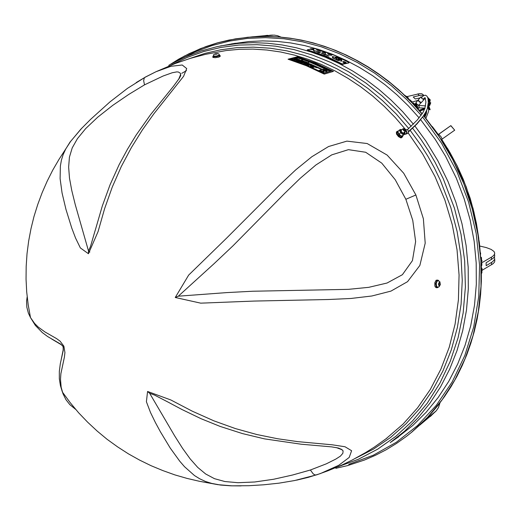 <?xml version="1.0" encoding="UTF-8"?>
<svg xmlns="http://www.w3.org/2000/svg" width="521" height="521" viewBox="0 0 521 521"><rect width="100%" height="100%" fill="white"/><g stroke="black" fill="none" stroke-linecap="round" stroke-linejoin="round"><path stroke-width="0.78" d="M399.203 134.425L398.721 135.799L399.001 134.757L397.51 132.1L397.647 131.194L398.409 130.947M402.876 135.76L402.674 136.489L401.789 136.671L399.275 135.056L399.008 136.066L400.558 137.108L401.75 137.264L402.603 136.554M398.721 135.799L397.028 133.376L397.08 131.702M312.183 48.792L314.573 48.596L319.953 50.062L334.41 55.265L348.823 62.39L348.972 62.813L345.723 63.523L343.769 62.813L342.811 61.843M313.916 49.827L310.269 49.319L313.811 49.892L313.655 49.261L312.131 48.785L310.575 48.72L310.164 49.195M288.028 59.212L306.296 65.737L324.264 74.125L333.453 71.37L315.661 63.106L297.556 56.737L288.028 59.212L306.315 65.679L324.264 74.125M309.878 62.051L330.249 71.188L327.676 71.944L307.247 62.761L309.878 62.051L307.41 62.826M330.093 71.24L309.852 62.162M314.358 63.803L309.917 62.038L311.245 61.68L313.147 62.416L315.68 63.438L314.358 63.803M314.371 63.275L313.492 63.178M310.601 64.5L311.545 64.838L310.62 64.487M310.49 64.428L310.138 64.357L310.49 64.428M315.492 63.49L311.219 61.791L310.08 62.103M313.681 62.995L312.828 62.898M312.991 62.624L312.379 62.865L312.991 62.624L312.183 62.305L311.649 62.448L312.32 62.715M312.353 62.709L311.011 62.103M314.332 63.334L313.987 63.223M331.701 70.823L315.075 63.165L298.168 57.154L289.93 59.303L306.98 65.392L323.762 73.155L331.701 70.823L323.717 73.266L306.947 65.503L289.93 59.303M310.451 64.526L309.956 64.363M294.111 58.254L311.011 64.285L325.286 70.758L327.637 71.957L323.723 73.103L307.019 65.379L290.047 59.316L294.111 58.254L290.243 59.374M318.852 65.718L314.43 63.836L315.752 63.471L317.647 64.259L320.168 65.346L318.852 65.718M330.288 71.182L325.306 68.694L326.608 68.316L329.461 69.716L331.59 70.797L330.288 71.182M325.228 68.655L318.924 65.75L320.239 65.386L322.492 66.388L326.537 68.284L325.228 68.655M306.074 59.772L311.174 61.647L309.845 62.006L304.739 60.13L306.074 59.772L304.915 60.195M298.207 57.193L305.996 59.746L304.661 60.104L296.859 57.538L298.207 57.193L297.055 57.597M303.404 59.687L309.8 62.019L307.169 62.735L300.754 60.397L303.404 59.687L300.93 60.456M296.82 57.551L303.326 59.661L300.676 60.364L294.15 58.248L296.82 57.551L294.345 58.306M327.475 72.002L310.92 64.37L294.085 58.372M303.118 59.72L296.801 57.668M309.611 62.071L303.378 59.804M305.801 59.798L298.181 57.317M310.978 61.699L306.048 59.889M326.367 68.329L320.207 65.496L319.067 65.815M331.428 70.849L326.569 68.427L325.436 68.752M319.985 65.399L315.719 63.582L315.511 64.011L316.455 64.037L315.492 63.634M316.455 64.037L315.387 63.953M326.713 68.85L325.84 68.648M326.901 68.759L326.621 69.032M309.155 61.146L307.97 61.029M309.533 61.289L308.868 61.38M307.318 60.683L306.374 60.462M307.904 60.84L307.357 60.683M307.918 61.107L307.077 60.716M321.945 66.434L321.268 66.642L321.945 66.434L321.333 66.154L320.982 66.278L321.301 66.525M321.353 66.506L320.982 66.278M320.135 65.854L319.471 65.705M321.04 66.024L320.649 66.232M320.76 66.128L320.044 65.959M298.364 57.623L297.973 57.395M298.435 57.733L298.839 57.518L298.474 57.564M299.315 57.935L298.494 57.694M299.725 58.085L299.262 58.157M299.927 57.955L298.969 57.974L299.705 58.078M299.51 58.092L298.969 57.974M305.293 61.752L304.407 61.556M302.948 61.009L302.395 60.586M306.328 62.084L306.98 62.246L306.341 62.103M306.732 62.448L305.684 61.914M304.44 61.445L304.03 61.387M303.971 61.113L302.955 61.003M298.937 59.557L297.869 59.186M298.364 59.394L297.869 59.173L298.37 59.316M299.464 59.55L298.904 59.609M296.651 58.248L295.908 57.961L296.879 57.948L295.908 57.961M297.647 58.28L296.657 58.196M297.191 59.062L296.67 58.678M297.745 59.205L297.289 59.114M325.182 70.153L324.459 69.964M328.49 70.628L327.611 70.472M327.201 69.983L327.605 70.342L326.836 70.022M326.804 70.114L326.354 69.86M326.25 69.508L325.254 69.326M325.299 69.313L324.837 69.019M326.941 70.889L326.511 71.11L326.055 70.7L326.934 70.882L325.879 70.576M325.645 70.537L325.234 70.237M327.605 70.342L327.077 70.244M324.466 69.684L323.463 69.358M323.072 69.332L323.528 69.228L323.092 69.208M325.097 70.075L324.759 69.951L325.097 70.075M324.134 70.758L323.658 70.635L324.296 70.641M323.938 70.843L323.658 70.635M323.834 70.576L323.346 70.361L323.795 70.674M323.652 70.667L323.307 70.478M324.511 70.947L324.023 70.954M321.626 69.365L320.956 69.254L321.626 69.365M322.199 69.703L320.988 69.326M320.304 68.707L319.757 68.726L320.304 68.707M320.194 68.967L319.764 68.733M321.405 71.429L323.749 72.126L323.964 71.768L322.955 71.09L323.508 71.865L321.802 71.624M323.984 72.028L321.763 71.735M323.521 71.859L322.603 71.084M319.842 68.583L319.503 68.459L319.809 68.681M319.718 68.818L319.503 68.459M319.568 70.524L321.717 70.947L320.695 69.983L321.301 70.745L320.089 70.315L321.086 70.804L319.171 70.335M321.288 70.739L320.369 69.99M321.757 70.915L319.529 70.641M320.78 70.784L320.089 70.315M319.08 68.401L319.51 68.368L319.08 68.401M319.393 68.427L318.728 68.271M325.599 71.292L325.241 71.423L325.599 71.292M318.754 67.984L318.207 68.01L318.754 67.984M318.689 68.16L318.214 68.01M325.221 71.097L324.772 71.058L325.221 71.097M325.202 71.227L324.876 71.084L325.202 71.227M325.234 71.39L324.791 71.097M318.292 67.867L317.953 67.75L318.259 67.964M318.168 68.101L317.953 67.75M323.196 70.322L322.701 70.081M317.374 67.502L317.94 67.645L317.393 67.535M317.823 67.828L317.243 67.567M316.143 66.896L315.804 66.779L316.123 66.962M316.566 67.248L315.804 66.779M315.218 66.538L315.785 66.675L315.238 66.571M315.674 66.864L314.495 66.369M322.037 69.684L321.704 69.651M314.586 66.213L314.241 66.095M321.079 69.15L320.35 69.032L321.06 69.202M320.916 69.378L320.35 69.032M314.091 65.907L313.538 65.926L314.091 65.907M314.026 66.076L313.551 65.939M317.458 67.398L316.638 67.261L317.439 67.463M317.367 67.515L316.644 67.3M313.622 65.737L312.945 65.646L313.622 65.737M313.447 65.659L313.121 65.75M313.505 66.03L312.991 65.711M316.182 67.02L316.514 67.137L316.162 67.066M311.825 65.034L311.48 64.923M311.141 64.975L310.568 64.63M305.82 62.754L306.179 62.741L305.794 62.865M306.061 62.859L306.511 62.872L306.087 62.748M306.622 62.872L305.729 62.715M312.281 65.138L311.825 65.105L312.281 65.138M312.261 65.255L311.929 65.138L312.261 65.255M312.385 65.327L311.851 65.151M305.319 62.461L304.648 62.273L305.339 62.377M305.71 62.787L305.286 62.54M305.378 62.507L305.697 62.631L305.371 62.546M302.975 61.504L302.584 61.55L302.975 61.504M304.218 62.207L302.825 61.706M302.779 61.439L302.278 61.511L302.694 61.569M302.571 61.602L302.167 61.524M302.538 61.348L302.147 61.393L302.512 61.452M301.464 61.126L302.291 61.263L301.464 61.126M302.03 61.439L301.314 61.094M309.259 63.901L308.523 63.803M301.19 61.003L300.663 60.97M308.51 63.849L308.106 63.764M299.015 60.123L299.38 60.247L298.943 60.247M299.295 60.377L298.663 60.28M298.312 60.039L298.722 60.039L298.279 59.908M307.833 63.64L307.26 63.302M297.673 59.83L298.103 59.856L297.686 59.746M298.045 59.928L297.498 59.772M307.266 63.256L306.843 62.956L307.286 63.249M307.136 63.204L306.608 63.158M297.4 59.576L296.924 59.563L297.4 59.576M297.478 59.824L296.957 59.602M304.935 62.527L304.616 62.403M295.192 58.873L294.684 58.951L295.179 58.945M295.101 59.01L294.684 58.951M304.583 62.097L304.225 62.22L304.583 62.097M312.704 66.362L312.255 66.174L312.587 66.883L310.959 66.564L313.368 67.137L312.704 67.32L313.049 67.476L314.384 67.098L312.945 66.955L312.704 66.362M312.489 66.864L312.255 66.174M313.121 67.209L310.959 66.564M314.384 67.098L312.704 67.32M310.21 65.418L311.486 65.952L310.347 66.304L311.981 66.056L310.21 65.418L311.304 66.004M311.981 66.056L310.301 66.278M300.109 60.697L299.777 60.56M300.474 60.697L300.135 60.579M309.904 65.177L308.217 65.412M299.757 60.371L299.301 60.351L299.757 60.371M299.744 60.475L299.406 60.377L299.744 60.475M299.757 60.631L299.334 60.397M306.087 64.239L306.791 64.05L306.498 63.803L305.143 64.174L307.449 64.448L305.143 64.174M307.449 64.448L307.11 64.956L307.624 65.164L308.973 64.793L307.494 64.975L307.781 64.311L305.697 64.239L306.823 63.933M308.973 64.793L307.592 65.281L307.11 64.956M307.891 64.357L307.546 64.962M296.631 59.505L296.032 59.309M305.169 63.555L303.795 62.767L303.502 63.536L305.169 63.555M304.043 63.217L304.922 63.555L303.841 63.569L304.043 63.217L303.893 63.569M304.596 63.555L304.01 63.334M306.224 63.699L303.502 63.536M315.947 67.202L315.485 67.157L315.947 67.202M315.967 67.483L315.511 67.202M295.563 59.075L295.212 58.997L295.563 59.075M314.371 66.506L314.736 66.668L314.267 66.642M314.736 66.668L314.013 66.662M302.05 62.982L303.04 62.481L300.891 62.448L301.457 61.901L301.118 61.778L299.047 61.888L301.105 61.895L300.513 62.416L300.93 62.566L302.708 62.481L302.05 62.982L302.401 63.119M300.904 62.025L299.047 61.888M301.457 61.901L300.988 62.442M303.066 62.494L302.375 63.23M302.532 62.605L300.513 62.416M314.013 66.493L313.486 66.434M296.827 61.113L298.722 61.771L300.076 61.406L298.963 61.016L297.966 60.775L299.575 61.328L299.113 61.452L297.504 60.99L298.533 61.608L296.827 61.113L298.722 61.771M299.373 61.38L297.966 60.775M298.748 61.55L297.504 60.99M307.449 63.712L307.064 63.673M295.941 60.807L297.654 60.566L296.254 60.742L295.596 59.882L294.235 60.241L295.635 60.071L295.915 60.924L295.635 60.071M297.654 60.566L295.915 60.924M295.609 60.189L294.235 60.241M306.908 63.425L307.273 63.562L306.817 63.555M306.869 63.705L306.55 63.575M294.007 60.078L293.147 59.798L294.007 59.368L291.773 59.453L293.824 60.234L291.773 59.453M306.667 63.328L306.276 63.373L306.641 63.432M316.188 67.606L316.879 67.619L315.986 67.489M316.423 67.678L316.091 67.496L316.423 67.678M316.879 67.619L316.149 67.717M306.322 63.425L305.703 63.249M315.452 67.274L314.612 66.922M314.827 66.812L315.198 66.916L314.827 66.812M300.825 61.322L301.242 61.354L300.825 61.322M301.105 61.38L300.5 61.244M300.532 61.107L300.005 61.055L300.532 61.107M300.506 61.204L300.005 61.055M312.75 65.887L312.418 65.757L312.769 65.867M312.607 66.043L312.274 66.017M299.692 60.924L300.122 60.957L299.712 60.84M299.992 61.113L299.484 60.97M312.099 65.529L311.597 65.6M299.438 60.723L298.911 60.677L299.438 60.723M299.419 60.827L298.911 60.677M298.722 60.508L298.305 60.592L298.696 60.625M299.132 60.657L298.331 60.482M311.115 65.145L310.523 65.145L311.089 65.242M311.193 65.281L310.523 65.145M298.181 60.247L298.546 60.371L298.11 60.377M309.891 64.884L310.392 65.092M309.93 64.63L309.428 64.702L309.819 64.767M309.865 64.78L309.428 64.702M297.484 60.169L297.901 60.195L297.484 60.169M297.725 60.319L297.27 60.221M308.354 64.129L309.135 64.383L308.341 64.174M309.07 64.435L307.8 63.946M297.042 59.869L296.644 59.915L297.042 59.869M297.289 60.117L296.885 60.058M308.211 64.031L307.865 63.933L308.211 64.031M296.651 59.863L296.123 59.843M294.085 59.003L294.678 59.16L294.072 59.062M294.534 59.283L293.929 59.101M305.032 62.696L304.472 62.676L305.032 62.696M304.889 62.8L304.114 62.618M303.723 62.207L303.105 62.181L303.723 62.207M303.73 62.37L303.268 62.123M303.88 62.409L303.079 62.305M302.571 61.784L301.672 61.647M301.379 61.452L301.75 61.53L301.379 61.452M301.659 61.719L301.164 61.569M295.694 59.427L295.186 59.505M306.843 60.416L307.169 60.534L306.823 60.501M295.081 59.251L294.541 59.244L295.068 59.316M294.665 59.257L295.003 59.348L294.658 59.303M295.068 59.446L294.599 59.309M304.974 61.699L305.371 61.621M298.058 59.173L298.429 59.244L298.058 59.173M313.701 62.937L312.795 62.833L313.701 62.937M313.479 62.976L312.984 62.943M313.466 62.846L312.926 62.878L313.434 62.956M308.549 61.224L308.106 61.022L308.549 61.224M306.107 61.895L305.658 61.862L306.107 61.895M306.094 62.006L305.755 61.901L306.094 62.006M302.988 60.853L302.61 60.762L302.988 60.853M325.273 69.026L324.817 68.974L325.273 69.026M315.941 63.972L315.518 63.972L315.941 63.972M325.677 70.25L325.221 70.185L325.677 70.25M327.299 70.14L327.657 70.263L327.299 70.14M326.498 70.934L326.172 70.732L326.498 70.934M348.907 62.924L342.167 64.357L324.896 56.125L307.344 50.075M345.755 63.523L342.089 63.901L325.026 55.701L307.429 49.892L310.164 49.176M332.567 57.857L332.88 58.131M332.73 57.049L332.372 56.997M341.502 60.215L341.196 59.889M336.299 58.313L336.436 57.935M336.553 58.521L334.957 57.785L336.358 57.981L335.993 57.486L338.129 58.385L336.39 58.059M341.385 60.827L341.691 61.172M338.943 60.189L339.041 59.726L339.112 60.169L338.201 60.071L336.182 59.055L338.643 59.935L338.103 59.316L339.9 59.557L338.305 58.612L340.382 59.654L339.041 59.726M340.115 59.935L339.855 59.733M318.155 50.205L317.335 50.4M317.803 50.094L316.514 50.068L317.803 50.094M334.983 57.108L336.586 57.199L338.793 58.228L334.983 57.108M334.13 56.815L332.815 56.796L332.939 57.336L332.274 56.594L334.078 56.971M339.256 60.553L337.764 60.469L335.459 59.348L339.191 60.723M340.102 60.879L341.392 60.931L341.288 60.332L341.932 61.159L340.102 60.879M332.457 57.362L335.088 59.01L332.678 58.033L332.457 57.362M341.763 60.306L339.164 58.56L341.561 59.596L341.763 60.306M319.171 51.078L320.78 51.188L319.041 50.557L321.157 51.299L318.377 50.713L319.158 51.149M327.943 55.265L326.687 55.526L327.878 55.486M328.015 56.073L329.272 55.812L328.015 56.073M321.561 53.337L323.469 53.904L321.437 53.168L322.388 53.181L324.01 53.937L321.561 53.337M325.573 54.861L323.841 54.282L325.944 54.562L324.837 54.047L326.53 54.705L324.231 54.36L325.573 54.861M317.38 51.963L316.058 51.54L318.585 51.853L317.38 51.963M319.998 52.4L318.722 51.976L320.487 52.491L319.223 52.738L317.608 52.198L319.946 52.595M331.838 55.037L330.594 55.291L331.766 55.259M314.319 51.195L313.46 50.615L315.648 50.941L314.319 51.195M327.618 53.878L329.324 54.438L327.709 53.637L328.517 53.748L329.93 54.438L328.784 54.497L327.618 53.878M329.949 55.024L331.193 54.77L329.949 55.024M322.694 52.237L323.671 52.465L322.121 52.054L322.838 51.781L324.368 52.315L323.04 51.892L323.424 52.191L322.681 52.295M325.71 52.673L324.948 53.012L325.645 53.35L323.606 52.621L325.658 52.875M332.815 56.802L332.672 57.219L332.815 56.802M317.348 50.348L318.149 50.309M441.456 139.758L442.036 138.964L441.124 136.938L438.962 134.418L437.842 134.307M411.518 432.358L422.648 422.368L430.45 414.247L437.809 405.566L444.687 396.351L451.049 386.621L456.884 376.403L462.147 365.742L466.823 354.658L470.886 343.189L474.318 331.376L477.093 319.262L479.203 306.882L480.629 294.28L481.365 281.516L481.313 265.684L479.359 242.688L475.211 219.758L468.893 197.172L460.479 175.219L450.066 154.157L437.796 134.236L423.807 115.701M422.186 113.767L407.748 98.215L398.363 89.456L388.588 81.302L378.474 73.774L368.054 66.89L357.373 60.677L346.472 55.154L335.387 50.329L324.166 46.213L312.847 42.813L301.47 40.137L290.086 38.176L278.722 36.945L267.423 36.424L247.651 37.232M186.44 70.641L181.77 73.318M427.975 106.746L427.8 107.079M424.576 109.293L419.893 111.11M427.695 97.492L430.19 99.83L429.701 102.344M428.588 106.759L428.601 105.073L429.141 105.327L429.024 106.655L430.144 109.677L429.61 109.436L428.588 106.759L429.128 107.007M430.144 109.677L429.076 109.657L427.923 106.525M428.601 105.073L429.141 105.333M429.675 105.522L430.75 102.8L428.366 101.849M428.028 98.671L429.206 100.039L428.607 101.94M427.708 97.531L429.74 99.791L429.141 102.136M424.791 108.733L419.666 110.843M419.138 110.25L425.019 108.055M423.983 98.964L425.579 98.814M428.197 99.596L429.037 100.853M428.177 107.306L428.028 107.697M426.243 111.572L425.944 112.139M425.051 113.76L423.866 115.773M412.586 103.119L413.44 102.897L414.123 103.568M401.75 129.879L400.903 129.638L400.356 130.126L401.711 132.738L404.088 133.949L404.257 132.627M401.15 130.419L401.365 131.728L403.059 133.22L405.488 131.507M404.263 132.647L404.7 134.19L403.293 134.802L400.649 132.718L399.418 130.022L397.894 131.637L398.598 133.519L400.454 135.525L398.311 133.011M399.418 130.022L400.773 129.416L401.698 129.853M400.454 135.525L401.997 136.176L404.7 134.19M402.349 136.782L401.834 137.446L400.89 137.368L398.415 135.603L396.755 132.959L396.683 131.95L397.432 131.383M403.625 128.72L402.876 129.071L403.729 130.667L405.247 131.585L405.598 130.778M404.374 130.582L403.514 129.455L403.599 128.726L405.501 130.276L405.39 131.031L404.374 130.582M404.999 131.95L404.693 134.125M404.615 133.734L404.778 132.152M405.071 134.21L406.36 133.552L406.79 132.477L406.38 130.94L405.475 130.217M405.97 129.482L407.702 129.736L408.653 131.813L407.774 133.35L405.703 134.144M404.589 133.61L404.674 132.249M396.429 132.008L396.494 134.053L398.519 136.665L400.903 137.948L402.069 137.329M81.921 128.068L70.016 142.135L65.757 148.96L63.197 154.529L61.419 160.155L60.345 165.991L60.084 178.625L62.038 192.978L65.959 209.455L71.8 228.087L75.552 238.051L80.332 247.944L88.414 253.727L98.046 231.565L104.617 208.745L112.276 187.039L121.25 166.577L131.396 147.482L142.402 129.872L153.884 113.799L183.568 76.359L186.713 68.596L182.226 65.014L170.973 66.291L156.04 71.716L145.164 77.199L144.219 78.196L143.685 80.748L144.538 84.845L163.138 76.001L172.243 72.738L176.769 71.898L178.456 72.048L180.442 73.305L180.494 75.493L179.022 78.834M145.138 77.212L136.157 82.565M156.066 71.709L145.046 77.277L127.476 88.381L109.931 101.934L90.491 119.446L80.84 129.215L70.563 141.458L58.984 159.361L52.771 170.133L47.144 181.262L42.129 192.705L37.753 204.44L34.028 216.443L30.986 228.673L28.648 241.093L27.033 253.675L26.161 266.381L26.05 279.165L26.721 291.981L28.18 304.792L30.446 317.55L28.427 313.167L26.864 307.169L26.571 301.177L27.183 296.892M296.566 480.167L308.256 477.373L320.376 473.589L338.696 465.325L349.168 457.464L351.61 450.75L345.052 446.744L332.3 444.771L297.569 441.587L277.608 438.754L256.788 434.514L235.44 428.601L213.884 420.838L192.334 411.206L170.764 399.952L147.593 391.44L146.388 401.782L150.53 412.515L155.408 422.511L160.396 431.772L170.224 448.047L179.784 461.28L184.551 466.757L194.45 475.523L199.764 478.832L205.482 481.463L211.793 483.442L220.507 485.031L231.024 485.826L241.119 485.911M75.714 409.415L69.827 404.628L65.926 399.587L62.963 393.674L61.139 387.201L60.488 379.288L60.905 373.609L64.409 357.093L64.943 352.567L63.881 346.231L60.091 341.203L56.522 338.578L44.904 331.949L38.202 327.032L34.601 323.424L30.446 317.55L35.343 325.449L42.331 332.619L47.639 336.533L60.892 344.238L63.197 346.55L63.881 346.231M415.914 194.984L403.684 173.226L387.136 155.089L367.201 143.555L346.895 141.139L328.562 146.525L311.786 156.743L295.576 170.002L279.236 185.378L226.772 237.967L188.654 275.088L175.258 297.491L200.735 303.15L253.955 301.086L328.458 299.536L350.972 298.442L371.87 296L390.945 291.076L407.572 281.685L419.854 265.482L425.195 243.196L423.365 218.781L415.914 194.984L405.859 199.289L412.782 220.416L415.634 241.523L412.463 260.604L402.394 274.723L387.057 283.053L368.725 287.358L348.328 289.357L252.62 291.265L226.609 292.62L178.325 296.169L214.138 263.639L233.017 245.762L284.557 193.552L300.383 178.202L315.928 164.988L331.734 154.861L348.406 149.67L365.664 152.236L381.776 163.138L395.218 179.745L405.859 199.289M421.847 97.082L421.105 97.258L422.069 98.528L423.58 99.413L423.645 98.645M421.294 102.572L419.379 101.738L418.272 99.934M415.999 102.637L416.982 104.311L418.845 105.235L421.118 102.663L419.854 102.318L418.689 101.041M421.925 96.997L420.857 96.971L421.997 98.586L423.899 99.622L423.729 98.567M418.363 105.203L416.787 104.395L415.999 103.086L414.071 104.695M416.266 105.698L415.524 105.014L414.644 105.301M89.859 252.066L89.215 251.982L88.492 250.992L75.226 204.46L71.755 190.497L69.462 178.11L68.609 167.091L69.436 157.14L72.23 147.873L77.421 138.632L85.711 128.524L97.766 117.14L112.738 105.346L128.733 94.438L144.538 84.845M95.167 230.497L90.439 246.648L88.498 250.985L88.414 253.727M337.243 447.767L341.19 449.148L343.092 450.828L342.903 453.277L340.434 456.142L335.856 459.073L326.335 463.827L310.379 470.02L292.561 475.048L273.623 479.242L254.71 481.971L238.045 482.739L224.877 481.567L214.45 478.675L205.652 474.006L197.706 467.422L190.139 458.871L182.571 448.334L174.678 435.862L149.651 393.29L154.444 395.035L169.924 403.085M420.714 119.752L435.224 139.335L445.448 156.105L456.337 178.215L464.172 198.788L470.131 219.914L474.162 241.373L476.227 262.91L476.324 284.303L474.468 305.319L470.697 325.736L465.084 345.351L457.712 363.971L448.685 381.424L438.128 397.556L426.171 412.222L412.964 425.325L395.4 439.04M231.532 43.92L248.934 41.517L262.675 40.885L276.586 41.348L290.607 42.917L304.648 45.607L318.644 49.41L332.502 54.327L346.152 60.345L359.516 67.443L372.502 75.591L385.032 84.754L397.035 94.887L408.425 105.939L419.131 117.85M51.709 339.008L61.296 344.7L63.178 346.563L63.165 349.969L61.185 359.516M219.484 55.128L220.051 55.408L219.595 55.799L216.482 56.607L213.323 56.75L212.822 56.496L213.284 56.079M219.471 55.076L219.328 55.721L217.433 56.346L213.33 56.372M220.044 55.447L220.175 56.411L218.748 57.108L215.147 57.72L212.972 57.382M438.278 287.182L437.334 287.735L436.292 287.188L435.595 283.561L437.034 280.324L438.044 280.135L438.812 280.819M437.419 287.195L436.214 286.322L435.875 283.476L436.618 281.34L437.966 280.663M436.383 287.664L435.413 287.117L434.866 285.938L434.853 282.649L436.155 280.252L437.712 280.083M438.656 284.785L438.793 283.242M416.201 106.486L416.272 105.704L415.276 105.978M417.868 108.817L418.402 108.381L418.135 109.273M418.402 108.381L416.559 106.544L415.725 106.466M416.585 105.392L415.804 105.177M418.519 105.249L419.19 106.916L418.376 108.492M415.908 104.995L417.178 104.728M413.348 103.926L414.358 104.434M258.996 36.496L274.098 35.076L277.582 35.662L281.008 37.134M272.737 35.089L269.474 35.317M268.263 35.343L252.464 36.835M406.562 96.567L404.804 95.363M481.469 273.408L481.925 272.822L481.86 270.64M481.358 259.979L481.932 260.415L481.085 260.917M481.932 260.428L481.951 261.386L481.137 261.842M481.443 270.692L493.094 263.685L494.605 261.952L494.839 259.92M494.409 256.905L494.696 259.334L492.579 261.737L486.184 265.703L486.093 262.799L493.341 258.188L494.611 256.495L494.696 254.834M480.603 254.092L480.486 252.776M479.789 246.068L486.386 247.625L491.192 249.448L494.012 251.487L494.742 253.226L494.182 254.886L492.43 256.573L481.202 263.072M480.844 257.159L481.456 257.472L480.844 257.172M423.573 95.115L421.86 93.813L419.542 93.617L406.289 96.789M419.972 97.883L415.283 98.983L413.231 96.945L420.538 95.297L423.781 95.525M414.13 104.213L414.097 103.555L413.218 103.79M439.952 402.818L438.487 407.52L436.285 410.776L424.608 420.414M433.316 413.589L427.754 418.168L435.569 411.499M419.893 424.999L432.326 414.618M450.867 125.763L454.69 130.211L450.867 125.652L438.747 134.268M346.172 63.477L346.257 62.748L345 61.869L343.476 61.458L342.811 61.856L344.16 62.963L346.172 63.477M345.99 62.898L343.372 61.647L345.084 61.927L345.99 62.898M313.434 49.397L310.659 48.792L313.434 49.397M426.732 110.432L426.367 113.435L424.941 117.075M405.546 130.4L406.439 131.351L406.523 132.985L405.989 133.767L404.42 134.444M405.67 134.157L404.947 134.255L406.289 133.793L406.947 132.073L406.341 130.647L405.39 130.055M156.026 71.722L175.414 63.399L190.367 58.332L205.593 54.301L226.212 50.55L239.556 49.3L253.108 49.111L266.811 50.003L280.585 51.989L294.365 55.076L308.067 59.257L321.613 64.526L334.925 70.869L347.93 78.261L360.545 86.668L372.691 96.059L384.296 106.388L395.283 117.59L405.579 129.618M408.203 132.959L422.694 153.942L434.996 176.476L444.914 200.227L452.3 224.825L457.041 249.891L459.086 275.042L458.434 299.901L455.12 324.095L449.239 347.273L440.909 369.128L430.313 389.369L417.634 407.748L403.098 424.055L385.657 439.105M418.207 100.123L418.604 101.191M424.042 99.563L421.3 102.572L419.177 101.328L418.343 99.739M63.367 347.071L63.008 347.071L63.288 346.791M178.325 296.169L175.258 297.491M316.494 474.918L315.114 474.931L313.29 473.947L310.379 470.02M149.651 393.29L147.593 391.44M412.723 128.303L420.773 139.185L428.242 150.549L435.1 162.35L443.241 178.683L454.468 208.211L461.026 234.326L464.667 260.754L465.37 287.078L463.143 312.867L458.07 337.719L450.274 361.261L439.939 383.156L427.259 403.111L412.495 420.877L395.901 436.253L377.764 449.089L358.376 459.268L338.018 466.744M398.65 436.767L390.262 442.622L404.654 431.108L417.94 417.907L429.968 403.124L440.584 386.862L449.649 369.259L457.054 350.47L462.687 330.666L466.464 310.054L468.307 288.823L468.184 267.214L466.074 245.45L461.984 223.77L455.947 202.415L448.027 181.614L437.835 160.728L425.8 140.957L414.95 126.095M413.413 124.174L402.596 111.65L391.037 100.012L378.826 89.325L366.042 79.648L352.763 71.032L339.08 63.51L325.084 57.121L310.855 51.892L296.482 47.828L282.05 44.943L267.644 43.23L253.343 42.683L239.224 43.295L220.539 45.907M171.389 64.956L187.117 57.414L203.678 51.533L220.943 47.398L238.781 45.086L257.029 44.669L275.537 46.187L294.131 49.658L312.626 55.096L330.842 62.481L348.595 71.781L365.683 82.917L381.932 95.805L397.165 110.341L411.199 126.375M355.53 458.304L373.492 449.082L390.398 437.575L406.022 423.866L420.128 408.067L432.508 390.333L442.954 370.841L451.297 349.819L457.366 327.52L461.059 304.225L462.277 280.239L460.968 255.902L457.132 231.539L450.808 207.508L440.258 180.045L434.364 167.944L427.845 156.209L420.714 144.877L410.32 130.484M408.803 128.563L396.142 113.923L382.479 100.52L367.93 88.459L352.652 77.837L336.761 68.713L320.422 61.165L303.763 55.213L286.928 50.889L270.06 48.206L253.297 47.144L236.762 47.685L220.585 49.795L204.87 53.429L189.735 58.528M63.178 346.563L63.308 350.171L60.299 363.697L59.309 371.369L59.348 378.741L60.403 385.683L62.39 392.072L70.205 402.694L78.625 412.743L87.626 422.212L97.14 431.069L107.144 439.301L117.583 446.894L128.413 453.83L139.602 460.102L151.097 465.702L162.858 470.619L174.848 474.859L187.026 478.408L199.354 481.267L217.856 484.628L232.008 485.839L249.038 485.709L263.743 484.797L278.989 483.149L294.567 480.577L316.879 474.787L328.113 470.756L342.538 464.739L351.903 460.206L365.521 452.645L374.299 447.116L386.953 438.122M213.265 55.936L216.195 56.112L219.478 55.037L218.879 54.002L217.863 53.604L215.355 53.826L213.643 54.672L213.343 56.463M217.648 53.676L216.3 54.262L214.554 54.191L217.648 53.676M437.132 287.188L439.066 286.824L440.291 284.661L439.945 281.881L438.252 280.663L437.021 281.373L436.285 283.509L436.618 286.361L437.699 287.24M439.971 284.954L438.936 285.658L438.474 284.622L438.649 283.163L439.32 282.382L439.985 282.864L439.971 284.954M180.032 59.44L195.688 51.664L212.19 45.516L229.409 41.081L247.208 38.437L265.45 37.642L283.965 38.756L302.597 41.804L321.17 46.786L339.503 53.702L357.413 62.52L374.71 73.168L391.219 85.581L406.758 99.654L421.15 115.252M422.752 117.173L441.554 143.223L456.956 171.735L468.581 202.05L476.168 233.46L479.561 265.235L478.727 296.638L473.752 326.96L464.823 355.55L452.228 381.828L436.331 405.286L417.555 425.527L396.37 442.244L373.264 455.217L348.738 464.328M415.836 105.275L417.093 106.017L417.471 107.456M417.705 107.691L417.399 105.965L415.856 105.079M335.85 468.34L347.429 465.624L364.44 460.023L375.472 455.282L386.204 449.74L396.592 443.404L406.582 436.285L411.414 432.443L427.682 417.197L442.212 399.692L454.748 380.122L465.077 358.702L472.996 335.706L478.343 311.441L480.994 286.25L480.87 260.487L477.933 234.548L472.215 208.83L463.788 183.718L452.762 159.615L439.327 136.886L423.69 115.87M422.069 113.936L412.274 103.073L401.919 92.914L391.05 83.497L379.737 74.868L368.028 67.053L355.986 60.091L343.671 54.002L331.141 48.798L318.448 44.506L305.664 41.12L292.841 38.652L280.038 37.095L267.306 36.45L252.125 36.861L235.368 38.86L217.622 42.826L200.572 48.596L184.369 56.073L169.11 65.145M408.653 131.774L416.95 124.005L424.368 114.861L427.298 108.882L428.366 101.979L427.975 98.43L428.34 103.119L427.402 108.355L426.399 110.953L423.241 116.196L416.318 124.337L408.646 131.351M307.292 49.775L307.227 50.159M418.76 105.522L425.579 105.919M427.748 107.306L428.562 109.058L428.542 111.546L425.944 118.306M418.923 107.873L424.797 108.108M424.407 116.417L426.256 111.501M415.973 102.67L420.896 96.821M421.45 102.507L421.098 102.663M416.058 103.77L415.693 103.79M178.573 79.531L180.663 74.438L180.741 75.584L179.432 78.176L173.304 86.499L150.621 114.535L136.15 135.03L127.352 149.39L119.127 164.708L110.055 184.76L102.292 206.016L95.135 230.608M169.866 403.052L182.213 409.636L201.158 418.76L220.194 426.458L242.552 433.628L264.544 438.864L301.184 444.211L331.669 446.914L338.546 448.053L342.251 449.818M336.397 447.604L342.245 449.818M235.433 43.223L217.185 46.603L201.236 50.902L185.919 56.691L171.331 63.894M168.726 65.366L178.827 59.094L189.377 53.52L205.958 46.551L217.465 42.872L229.286 39.993L247.781 37.219M454.69 130.211L442.049 139.074M450.867 125.652L438.662 134.216M474.136 212.77L470.176 198.345L463.371 179.55L457.178 165.893L447.532 148.433M478.779 238.553L476.468 223.594L473.127 208.745L466.217 186.909L457.119 165.847L449.89 152.399L441.795 139.511M438.057 134.151L432.326 126.551M421.3 97.661L423.762 95.532L425.442 95.213L426.999 96.177L427.982 98.476M423.085 99.244L425.032 97.59L425.95 102.057L424.908 108.401L423.176 112.165L417.301 119.993L407.487 129.605M324.29 74.067L333.453 71.37M315.492 63.647L314.586 63.901M295.479 59.257L295.908 59.036M298.696 61.888L300.076 61.406M293.336 59.856L294.352 59.479M332.984 57.525L332.841 57.942M341.802 60.514L341.639 60.918M317.328 51.859L317.413 51.481M419.053 110.152L418.571 109.612M429.076 109.657L429.61 109.436M411.655 102.155L417.992 100.364M403.293 134.802L401.737 136.215M400.649 132.718L399.093 134.138M399.438 134.685L399.275 135.056M399.001 134.757L399.164 134.379M416.253 104.213L414.846 103.998L415.341 104.493L416.611 104.272M415.361 103.874L415.022 103.953M416.312 104.324L415.778 105.216M414.553 105.203L415.341 104.493M215.114 53.982L217.433 53.722L215.153 54.275M216.475 54.151L216.41 53.709M439.424 282.61L439.998 283.378L439.88 284.831L439.196 285.508L438.623 284.74L438.741 283.294L439.424 282.61M438.851 283.287L439.998 283.378M439.88 284.831L438.734 284.733M256.99 36.574L259.022 36.418M253.707 36.75L252.483 36.783M482.042 270.614L481.971 268.276L481.404 268.621L481.313 265.684L481.886 265.345L481.3 265.417M481.886 265.345L481.814 263.001M424.719 420.467L419.972 425.032M253.707 36.744L257.009 36.529M406.751 96.411L408.399 98.059L407.748 98.215L412.118 101.771M481.456 257.472L481.534 259.875L481.046 260.161M410.02 100.488L410.463 100.123M343.085 64.116L342.929 64.461M307.937 50.062L307.865 50.485M341.444 59.524L341.281 59.928M341.633 59.681L341.47 60.084M341.613 63.673L341.437 64.063M429.135 105.268L430.203 102.539M428.366 102.227L428.496 101.901M429.565 102.292L428.496 105.021M430.229 100.989L429.688 100.729M420.499 110.999L419.946 110.758M428.327 97.863L427.787 97.603M429.923 99.446L429.382 99.185M272.281 35.128L270.295 35.239M267.814 35.376L265.827 35.487M491.616 264.727L491.55 262.428M491.466 259.556L491.401 257.25M433.492 413.44L434.937 412.052M430.255 416.559L431.694 415.172M419.392 95.519L417.77 93.904M397.002 131.774L397.679 131.155M430.75 102.806L429.682 105.529M401.118 130.452L402.98 128.759M403.768 128.707L403.423 128.661M405.195 129.755L406.002 129.469M396.859 131.618L396.351 132.08M212.991 57.492L212.848 56.555M436.194 287.644L437.073 287.722M480.609 254.066L480.577 253.004"/></g></svg>
